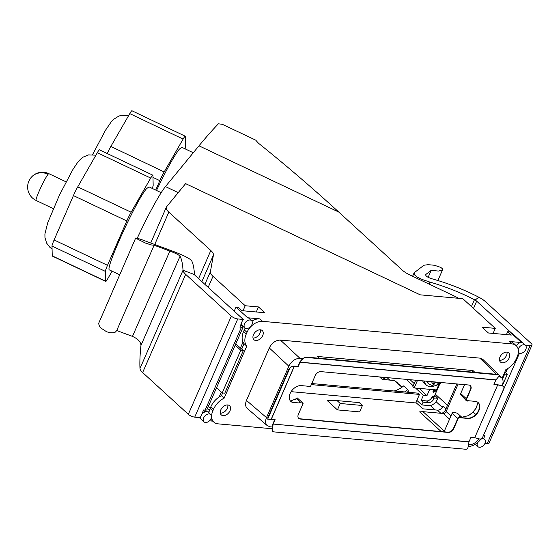 <?xml version="1.0" encoding="UTF-8"?>
<svg xmlns="http://www.w3.org/2000/svg" width="560" height="560" viewBox="0 0 560 560"><rect width="100%" height="100%" fill="white"/><g stroke="black" fill="none" stroke-linecap="round" stroke-linejoin="round"><path stroke-width="0.84" d="M424.389 381.003A12.369 8.302 132.4 0 0 426.335 385.056A12.369 8.302 132.4 0 0 434.203 386.022M427.581 381.29A9.891 6.643 -47.6 0 0 429.1 384.23L428.008 383.229A9.891 6.643 -47.6 0 1 426.713 381.213M198.989 145.817A1137.675 102.662 -64.6 0 1 218.393 123.816L222.32 124.306L255.703 140.133L258.391 143.157C285.621 165.004 312.424 187.978 338.793 212.079L198.989 145.817L165.452 186.585A56.882 5.131 115.4 0 0 137.263 238.196M474.32 444.815L476.084 444.969M272.062 428.736L217.987 423.843A13.853 9.303 132.4 0 1 213.843 422.107A13.853 9.303 132.4 0 1 212.821 410.942L213.563 409.234A15.827 10.626 132.4 0 1 224.154 398.16L246.764 346.15A15.827 10.626 132.4 0 1 246.246 334.075L246.988 332.367A13.853 9.303 132.4 0 1 262.556 321.342L512.029 343.924A13.853 9.303 132.4 0 1 516.18 345.66A13.853 9.303 132.4 0 1 517.195 356.818L516.453 358.526A15.827 10.626 132.4 0 1 505.869 369.607L502.103 378.252M209.44 420.84L212.786 421.141M441 382.501A7.245 4.865 -47.6 0 1 431.774 381.668M386.974 379.848L381.318 377.104M437.549 382.193A21.777 4.97 54.7 0 1 438.06 384.097L440.489 382.459M493.094 333.41L495.285 328.37L463.071 298.921A14.84 5.005 23.5 0 0 462.819 298.69L420.238 294.84L185.612 183.638L166.572 206.787A14.84 5.005 23.5 0 0 166.32 207.2A14.84 5.005 23.5 0 0 168.826 212.107L210.819 250.502A14.84 5.005 -156.5 0 1 213.437 255.038L210.385 271.754A14.84 5.005 23.5 0 0 213.003 276.29L208.18 287.371M404.537 391.937A19.789 13.286 -47.6 0 0 407.771 389.571L408.429 391.209A22.26 14.945 -47.6 0 1 407.204 392.182M387.051 377.622L389.802 380.107M394.667 380.667L402.143 387.1M416.871 400.421L421.869 404.943L428.869 405.58A7.42 4.984 132.4 0 0 437.206 399.679L437.801 398.3L434.287 397.985L432.411 396.2L432.075 396.984A4.949 3.325 -47.6 0 1 426.517 400.925L428.407 402.654A4.949 3.325 132.4 0 0 433.965 398.72L434.287 397.985M415.576 388.045L423.36 395.381L421.162 400.435L423.073 402.171L421.869 404.943M413.231 385.833L406.378 379.372M458.444 298.298A14.84 5.005 23.5 0 0 454.328 296.051L410.011 275.051A14.84 5.005 23.5 0 1 402.199 270.046L338.793 212.079M152.243 188.412A9.891 0.903 115.4 0 0 153.174 185.234L152.922 175.399A9.891 0.903 115.4 0 0 152.845 175.189A9.891 0.903 115.4 0 0 150.717 178.059L131.138 212.226A9.891 0.903 115.4 0 0 126.819 220.948L107.506 265.321A9.891 0.903 115.4 0 0 105.392 271.39L51.996 246.036L52.248 255.871A9.891 0.903 115.4 0 0 52.325 256.081L105.721 281.435A9.891 0.903 115.4 0 0 107.849 278.565L112.077 271.187M152.845 175.189L99.449 149.835A9.891 0.903 115.4 0 0 97.321 152.705L77.749 186.865A9.891 0.903 115.4 0 0 73.423 195.594L54.11 239.967A9.891 0.903 115.4 0 0 51.996 246.036M105.721 281.435A9.891 0.903 115.4 0 1 105.644 281.225L105.392 271.39M433.783 389.69L433.069 391.335A0.959 0.644 -47.6 0 0 433.972 392.07L435.47 391.139A0.959 0.644 132.4 0 1 436.457 391.496L434.336 396.375L432.411 396.2M386.596 379.491L387.534 379.904M396.886 382.697L397.362 382.781M311.773 383.544L418.131 393.169L419.482 394.408L415.772 402.948L291.109 391.664M506.429 334.614L507.689 331.723L511.336 335.062L488.39 332.983L482.034 327.173L495.285 328.37M432.712 381.752L433.524 383.684A21.777 15.351 -21.8 0 0 436.66 382.109M429.709 389.319L426.937 395.703L423.36 395.381M421.162 400.435L426.517 400.925M434.763 395.402L437.801 398.3M423.073 402.171L428.407 402.654M311.311 384.615L419.482 394.408M483.665 438.501L484.967 435.526L483.476 435.386M434.448 381.913A9.891 6.972 -21.8 0 0 433.524 383.684M213.003 276.29L245.217 305.739L243.026 310.772M193.284 152.754L181.818 147.287L179.382 149.093C173.831 156.303 166.215 170.086 156.527 190.456M410.158 379.715L414.211 383.579M419.244 388.374L426.937 395.703M396.788 382.606L397.215 382.648M395.983 381.878L396.403 381.913M422.667 380.842A12.369 8.302 132.4 0 0 424.172 383.075L426.335 385.056M245.217 305.739L258.468 306.936L264.824 312.746L241.878 310.674L238.224 307.335L236.005 307.132L234.199 311.15M251.944 321.083A13.853 9.303 132.4 0 1 259.847 318.871L247.632 317.765A4.949 3.325 132.4 0 1 249.116 318.388L251.552 320.614A4.949 3.325 132.4 0 0 245.763 322.021A4.949 3.325 132.4 0 0 244.874 327.915A4.949 3.325 132.4 0 0 249.669 327.404A13.853 9.303 132.4 0 1 251.335 325.654A4.949 3.325 132.4 0 0 251.552 320.614M516.334 345.807A4.949 3.325 -47.6 0 1 521.542 342.559L509.327 341.453L512.029 343.924M507.689 331.723L509.908 331.926L512.617 333.669L525.455 345.401A4.949 3.325 132.4 0 0 521.5 345.373A4.949 3.325 132.4 0 0 518.203 349.286M510.783 332.353L476.672 301.168L473.487 308.441M487.144 443.737L530.173 345.548A4.949 1.652 23.7 0 0 532 345.058L488.964 443.254A4.949 1.652 23.7 0 1 487.144 443.737L484.883 443.527M530.173 345.548L525.084 345.058M532 345.058A4.949 1.652 23.7 0 0 531.167 343.42L485.478 301.658A14.84 4.963 23.7 0 0 478.821 297.213A247.324 229.208 -127.5 0 0 432.698 278.999C427.14 277.326 424.942 275.737 426.118 274.246L425.74 274.694M412.608 276.276L414.12 272.832L414.449 274.785L417.305 277.137L422.331 279.531L429.954 282.1A247.324 229.208 -127.5 0 1 474.453 299.691L475.118 300.055A4.949 1.652 -156.3 0 1 476.672 301.168M414.12 272.832L423.885 265.244L428.155 264.677L434.322 265.244L440.734 267.372L442.414 268.744L442.386 270.067L438.452 271.061L431.186 270.361L426.118 274.246L425.698 275.205M428.141 277.305L431.186 270.361M205.128 410.123L241.423 327.292A4.949 1.652 23.7 0 0 243.25 326.809L206.955 409.633A4.949 1.652 23.7 0 1 205.128 410.123L203.63 409.976L202.111 413.441L204.862 411.495L209.062 411.929A13.853 9.303 132.4 0 0 208.929 412.951M243.292 319.466L195.328 275.618A4.949 1.652 23.7 0 1 194.523 274.575L183.015 270.284A247.324 38.689 -69.6 0 0 180.068 256.179L140.959 345.422A247.324 38.689 110.4 0 0 139.986 368.48L183.015 270.284A14.84 4.963 23.7 0 0 185.668 274.351L231.35 316.113A4.949 1.652 23.7 0 0 237.755 318.941L243.292 319.466L243.096 319.921A4.949 3.325 132.4 0 0 242.011 321.643L239.925 327.152L241.423 327.292M194.523 274.575L194.446 274.267A247.324 38.689 -69.6 0 0 191.611 260.631C189.07 257.936 181.349 254.261 168.441 249.599L141.211 239.47L136.689 238.049L135.765 238.231L145.523 243.082L151.221 244.93L154.126 245.217L169.862 251.076C175.553 253.225 178.962 254.926 180.068 256.179M206.717 411.656A4.949 3.325 -47.6 0 0 201.054 415.849L200.263 417.662L194.719 417.137L237.755 318.941M139.986 368.48A14.84 4.963 23.7 0 0 142.632 372.547L188.321 414.309A4.949 1.652 23.7 0 0 194.719 417.137M135.681 238.021L98.609 323.47L99.344 325.934L101.017 328.125L106.645 331.772L110.075 332.752L113.127 332.85L115.43 332.073L116.732 330.533L132.468 336.399C138.012 338.898 140.84 341.908 140.959 345.422M116.697 330.617L154.119 245.231L116.732 330.533M161.175 192.675L148.981 186.858L146.559 188.664C136.437 199.857 104.398 270.158 109.515 269.969L119.574 274.764M185.031 148.82A9.891 0.91 115.5 0 0 185.591 146.643L185.332 136.43A9.891 0.91 115.5 0 0 185.255 136.22A9.891 0.91 115.5 0 0 183.12 139.083L129.787 113.603L110.838 146.454A9.891 0.91 115.5 0 0 107.233 153.531M155.708 190.064L159.831 180.656A9.891 0.91 115.5 0 1 164.171 171.941L183.12 139.083M185.255 136.22L131.922 110.74A9.891 0.91 115.5 0 0 129.787 113.603M407.771 389.571L403.718 385.861A19.789 13.286 -47.6 0 1 394.072 390.992M415.674 380.212L412.86 386.68L414.211 387.919L417.494 380.373M438.837 384.587L436.506 389.935L414.211 387.919M379.575 376.943L382.291 379.428L394.52 380.534L401.898 387.282M439.768 383.964L436.674 391.083L436.03 389.893M436.674 391.083L435.302 389.83M256.277 311.976L258.468 306.936M435.309 394.149L447.51 405.3L445.655 409.57A4.949 3.325 -47.6 0 1 441.532 413.35M456.799 383.936L447.51 405.3M452.641 430.304L457.793 418.46L452.116 413.273L444.332 431.165L423.01 411.67L443.366 413.511A2.471 1.659 -47.6 0 0 443.513 413.518A2.471 1.659 -47.6 0 0 446.145 411.544L458.101 384.048M474.866 372.344L472.962 370.531L472.276 372.113M464.562 384.636L460.691 393.547A2.471 1.659 132.4 0 0 460.474 394.583L465.801 400.043M460.691 393.547L466.368 398.741L471.149 387.751M466.403 400.561A2.471 1.659 132.4 0 0 466.55 400.729A2.471 1.659 132.4 0 0 468.342 400.841L468.531 400.75M319.403 358.274L317.506 356.461L472.962 370.531M400.225 385.371L399.756 385.329M241.08 323.778L242.074 321.699A4.949 3.325 132.4 0 0 242.438 325.689L244.874 327.915M252.994 338.002A6.181 4.151 132.4 0 0 260.015 333.088A6.181 4.151 132.4 0 0 260.484 329.812M253.463 334.726A6.181 4.151 132.4 0 0 253.918 339.71A6.181 4.151 132.4 0 0 262.717 335.566A6.181 4.151 132.4 0 0 262.262 330.582A6.181 4.151 132.4 0 0 253.463 334.726M499.982 357.035A6.181 4.151 132.4 0 0 500.437 362.019A6.181 4.151 132.4 0 0 509.236 357.875A6.181 4.151 132.4 0 0 508.781 352.891A6.181 4.151 132.4 0 0 499.982 357.035M246.463 400.428C245.077 403.914 245.357 406.602 247.296 408.492L267.33 425.684C265.391 423.794 265.111 421.106 266.504 417.62L288.855 366.205C291.557 361.067 295.26 358.442 299.971 358.33L280.399 340.074C275.688 340.186 271.985 342.811 269.283 347.942L246.463 400.428L266.504 417.62M498.365 374.507L482.93 359.464L479.864 358.127L280.399 340.074M220.787 409.892A6.181 4.151 132.4 0 0 221.242 414.869A6.181 4.151 132.4 0 0 230.041 410.725A6.181 4.151 132.4 0 0 229.586 405.741A6.181 4.151 132.4 0 0 220.787 409.892M468.188 446.46A13.853 9.303 132.4 0 0 481.068 438.837M220.318 413.168A6.181 4.151 132.4 0 0 227.332 408.254A6.181 4.151 132.4 0 0 227.801 404.978M245.168 328.139A13.853 9.303 132.4 0 0 244.286 329.889L246.988 332.367M244.286 329.889L243.544 331.597A15.827 10.626 132.4 0 0 243.026 342.076A15.827 10.626 132.4 0 0 244.062 343.679L246.764 346.15M244.062 343.679L241.752 348.985M222.628 392.966L221.445 395.689L224.154 398.16M221.445 395.689A15.827 10.626 132.4 0 0 219.149 396.991A15.827 10.626 132.4 0 0 210.861 406.763L213.563 409.234M516.18 345.66L513.471 343.189A13.853 9.303 132.4 0 0 509.327 341.453M518.392 352.24A4.949 3.325 132.4 0 0 518.784 352.702A4.949 3.325 132.4 0 0 524.573 351.295A4.949 3.325 132.4 0 0 525.455 345.401M477.603 442.589A4.949 3.325 132.4 0 0 477.925 446.656A4.949 3.325 132.4 0 0 483.714 445.249A4.949 3.325 132.4 0 0 484.603 439.355A4.949 3.325 132.4 0 0 480.746 439.271M475.314 444.248A4.949 3.325 132.4 0 0 475.496 444.43L477.925 446.656M483.035 437.927L482.72 437.129M504.126 373.597L504.686 374.108L502.551 379.022M502.313 385.763L507.276 374.346L504.791 372.071M507.276 374.346L504.686 374.108M499.513 360.318A6.181 4.151 132.4 0 0 506.527 355.404A6.181 4.151 132.4 0 0 506.996 352.128M210.721 419.216A13.853 9.303 132.4 0 0 211.134 419.629L213.843 422.107M210.861 406.763L210.119 408.471A13.853 9.303 132.4 0 0 209.062 411.929M204.022 421.869A4.949 3.325 132.4 0 1 204.911 415.975A4.949 3.325 132.4 0 1 210.7 414.568A4.949 3.325 132.4 0 1 211.337 415.562A13.853 9.303 132.4 0 0 211.407 417.473A4.949 3.325 132.4 0 1 208.222 421.757A4.949 3.325 132.4 0 1 204.022 421.869L199.325 417.571M243.033 326.228L242.067 326.137L240.856 325.031M235.214 345.142L240.772 350.224L222.201 392.924L224.791 393.162L243.362 350.455L235.739 343.945M240.373 348.18L243.026 342.076M219.149 396.991L221.284 392.084M222.201 392.924L216.545 387.751M243.362 350.455L240.772 350.224M203.504 410.249L204.862 411.495M241.15 323.834L242.067 326.137M206.78 411.719A4.949 3.325 -47.6 0 1 208.264 412.342L210.7 414.568M401.667 387.072L402.129 387.114M423.01 411.67L419.643 411.88L441.182 431.564M503.643 386.785L502.369 385.777L494.039 384.195M478.849 438.788C475.979 442.841 472.605 444.843 468.734 444.801L468.475 444.773M502.117 385.707L502.201 385.511C503.538 382.179 503.335 379.554 501.578 377.643L499.002 375.123M498.89 376.348L501.578 377.643M302.645 358.575L299.971 358.33M272.356 427.021L270.186 426.825L267.33 425.684M274.75 419.608L272.895 423.878L271.985 429.191L273.336 431.781M498.96 375.116L498.015 374.437L305.914 357.049L302.729 358.477L299.817 361.956L297.871 366.443L293.979 366.086L291.172 366.66L288.96 369.054L289.338 369.299A2.471 1.001 122.6 0 1 291.543 366.898L294.21 366.345L298.137 366.688L300.132 362.145L495.943 379.869L498.722 376.572A2.471 1.274 153.3 0 0 499.079 375.291A2.471 1.274 153.3 0 0 498.211 374.822L306.103 357.434A2.471 1.274 153.3 0 0 302.918 358.848L300.132 362.145M359.639 411.901L337.435 409.892L327.25 400.582L337.064 400.603L340.221 403.487L362.425 405.496L359.639 411.901M445.935 408.912L442.981 406.21A4.949 3.325 -47.6 0 1 437.423 410.144L422.954 408.835L415.94 402.556M337.435 409.892L340.221 403.487M337.064 400.603L359.275 402.612L362.425 405.496M296.87 398.16L296.394 398.664L296.87 398.16A15.827 10.626 -47.6 0 1 294.973 399.518M302.547 403.263A2.471 1.659 132.4 0 0 302.148 402.402A2.471 1.659 132.4 0 0 300.363 402.29L298.921 402.934L293.559 402.451L298.921 402.934M309.358 386.344A2.471 1.659 -47.6 0 1 307.391 386.323A2.471 1.659 -47.6 0 1 307.328 386.267L307.391 386.323M300.363 402.29L296.394 398.664L290.5 401.072M478.065 402.493L476.028 408.345L472.08 413.035L467.761 415.807L461.755 417.277M452.116 413.273A2.471 1.659 -47.6 0 1 452.781 412.272L457.331 413.161L461.314 416.808A2.471 1.659 -47.6 0 1 461.377 416.864L462.168 417.711L458.542 417.382A2.471 1.659 -47.6 0 1 461.314 416.808M476.917 406.539A15.827 10.626 -47.6 0 1 468.937 415.261M475.797 414.505L473.074 412.02M293.832 402.696A9.891 6.643 132.4 0 1 290.871 401.457A9.891 6.643 132.4 0 1 291.214 391.503A9.891 6.643 132.4 0 1 301.259 385.616L310.513 386.449L315.245 375.557A4.949 3.325 132.4 0 1 320.803 371.623L468.86 385.028A4.949 3.325 132.4 0 1 470.344 385.644A4.949 3.325 132.4 0 1 470.708 389.634L465.969 400.519L475.223 401.359A9.891 6.643 132.4 0 1 478.184 402.598A9.891 6.643 132.4 0 1 477.841 412.552A9.891 6.643 132.4 0 1 467.796 418.439L458.542 417.606L453.81 428.491A4.949 3.325 132.4 0 1 448.252 432.432L300.195 419.027A4.949 3.325 132.4 0 1 298.711 418.411A4.949 3.325 132.4 0 1 298.347 414.421L303.086 403.536M470.204 385.525A4.949 3.325 132.4 0 1 470.435 389.382L465.969 400.519M300.055 362.278L495.859 380.002L493.941 384.412L497.763 384.755L474.74 437.71L470.918 437.367L469 441.777L273.196 424.053L275.114 419.643L271.18 419.3L268.52 419.853A2.471 1.001 122.6 0 1 268.114 419.804A2.471 1.001 122.6 0 1 268.17 417.984L289.338 369.299M298.585 418.278A4.949 3.325 132.4 0 0 299.922 418.782L447.979 432.18A4.949 3.325 132.4 0 0 453.537 428.246L453.81 428.491M273.147 424.214L272.293 429.275A2.471 1.848 105.2 0 0 273.497 431.83A2.471 1.848 105.2 0 0 273.735 431.872L465.836 449.26A2.471 1.848 105.2 0 0 468.097 446.999L468.951 441.938L273.196 424.053M497.763 384.755L474.74 437.71M474.88 437.738L479.472 438.949A2.471 2.121 150 0 0 482.601 437.395L503.769 388.71A2.471 2.121 150 0 0 503.713 386.89A2.471 2.121 150 0 0 502.495 385.994L497.91 384.783M458.542 417.382L453.537 428.246M290.738 401.331A9.891 6.643 132.4 0 0 293.559 402.451M462.168 417.711L467.53 418.194A9.891 6.643 132.4 0 0 477.498 412.412A9.891 6.643 132.4 0 0 478.051 402.479M288.96 369.054L267.792 417.739L268.114 419.804M165.452 186.585L178.213 192.633M126.819 220.948L73.423 195.594M107.506 265.321L54.11 239.967M105.644 281.225L52.248 255.871M210.385 271.754L204.897 284.368M154.742 244.496L168.826 212.107M432.075 396.984L433.965 398.72M433.895 389.704L435.47 391.139M433.097 391.272L433.972 392.07M210.819 250.502L198.597 278.607M213.437 255.038L201.887 281.61M236.005 307.132L247.632 317.765M259.847 318.871L262.556 321.342M521.542 342.559L509.908 331.926M507.444 368.753L505.645 372.855M484.491 433.041L519.505 353.15M478.821 297.213L475.118 300.055M474.453 299.691L471.436 306.572M429.954 282.1L429.086 284.088M188.321 414.309L231.35 316.113M142.632 372.547L185.668 274.351M169.862 251.076L132.468 336.399M159.831 180.656L152.971 177.38M164.171 171.941L110.838 146.454M131.138 212.226L77.749 186.865M150.717 178.059L97.321 152.705M450.954 415.94L446.145 411.544L445.655 409.57M443.366 413.511L449.547 419.167M442.309 407.386L436.051 401.66M435.246 409.948L430.381 405.496M243.544 331.597L246.246 334.075M210.119 408.471L212.821 410.942M208.292 406.581L210.189 408.317M207.445 408.513L209.44 410.333M496.461 374.297L479.864 358.127M288.855 366.205L269.283 347.942M437.423 410.144L440.86 413.287M461.251 416.752L457.408 413.238M30.989 177.66A14.84 14.84 0 0 0 36.099 200.452A14.84 1.309 -64.5 0 1 39.214 191.044A14.84 1.309 -64.5 0 1 48.09 174.251A14.84 1.309 -64.5 0 1 48.86 173.656A14.84 14.84 0 0 0 30.989 177.66A14.84 13.916 39.3 0 1 48.09 174.251M271.292 419.3L294.315 366.345M302.729 358.477L302.918 358.848M271.18 419.3L294.21 366.345M498.015 374.437L498.211 374.822M305.914 357.049L306.103 357.434M267.792 417.739L268.17 417.984M291.172 366.66L291.543 366.898M429.1 384.23L433.587 386.022L435.001 385.952L439.985 383.803L441.406 382.543M166.32 207.2L150.745 243.005M434.861 389.788L436.303 391.111M437.871 280.525L442.589 269.766M128.632 115.598L121.513 115.304L118.79 116.095L113.729 119.252L111.223 121.863L105.434 130.34L92.582 154.602M52.073 249.032L50.029 247.506L46.641 243.145L44.961 237.622L44.912 233.926L47.747 222.719L59.339 195.314L72.674 169.89L77.469 162.638L80.689 159.026L83.23 157.066L88.578 154.889L95.9 155.183M518.784 352.702L518.385 352.338M482.559 437.486L484.603 439.355M297.269 397.936L302.148 402.402M66.045 181.839L48.86 173.656M498.89 374.913L499.079 375.291M53.312 208.642L36.099 200.452"/></g></svg>

